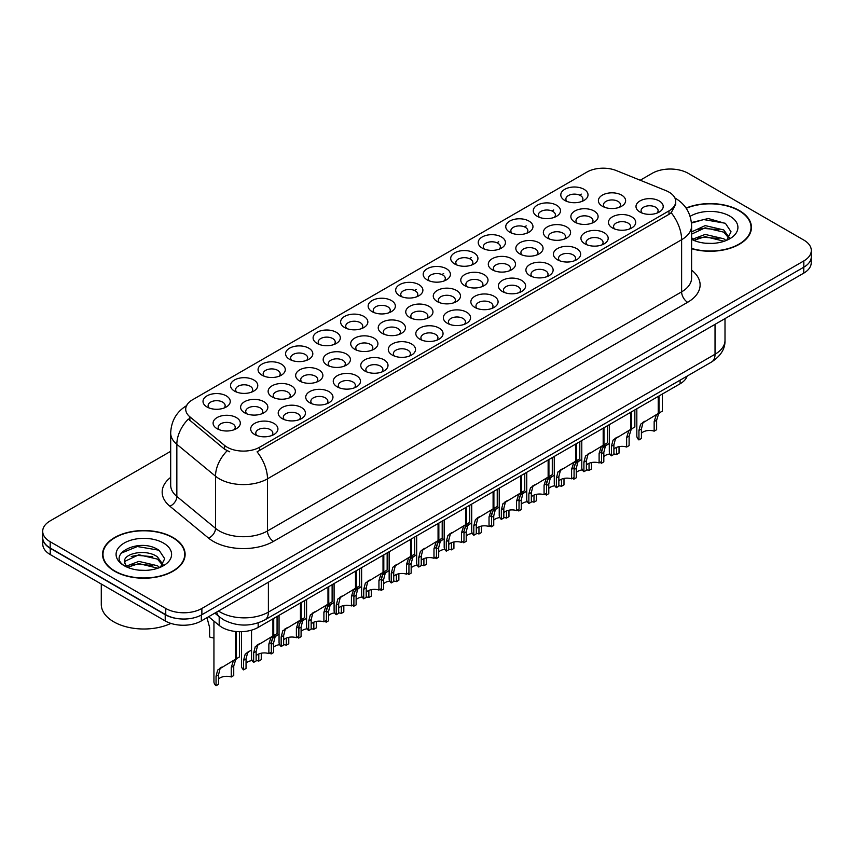 <?xml version="1.0" encoding="UTF-8"?>
<svg xmlns="http://www.w3.org/2000/svg" width="854" height="854" viewBox="0 0 854 854"><rect width="100%" height="100%" fill="white"/><g stroke="black" fill="none" stroke-linecap="round" stroke-linejoin="round"><path stroke-width="1.28" d="M317.08 343.425L317.08 343.425A13.621 7.867 180 0 1 317.08 332.313A13.621 7.867 180 0 1 336.348 332.313A13.621 7.867 180 0 1 336.348 343.425A13.621 7.867 180 0 1 317.08 343.425M334.117 344.472A8.508 4.91 0 0 0 335.227 342.038A8.508 4.91 0 0 0 332.74 338.568A8.508 4.91 0 0 0 323.452 337.501A8.508 4.91 0 0 0 318.2 342.038A8.508 4.91 0 0 0 319.321 344.472M289.559 359.32L289.559 359.32A13.621 7.867 180 0 1 289.559 348.197A13.621 7.867 180 0 1 308.828 348.197A13.621 7.867 180 0 1 308.828 359.32A13.621 7.867 180 0 1 289.559 359.32M306.586 360.367A8.508 4.91 0 0 0 307.707 357.933A8.508 4.91 0 0 0 305.209 354.453A8.508 4.91 0 0 0 295.932 353.385A8.508 4.91 0 0 0 290.68 357.933A8.508 4.91 0 0 0 291.801 360.367M262.039 375.205L262.039 375.205A13.621 7.867 180 0 1 262.039 364.092A13.621 7.867 180 0 1 281.308 364.092A13.621 7.867 180 0 1 281.308 375.205A13.621 7.867 180 0 1 262.039 375.205M279.066 376.251A8.508 4.91 0 0 0 280.187 373.817A8.508 4.91 0 0 0 277.689 370.348A8.508 4.91 0 0 0 268.412 369.28A8.508 4.91 0 0 0 263.16 373.817A8.508 4.91 0 0 0 264.281 376.251M344.61 327.541L344.61 327.541A13.621 7.867 180 0 1 344.61 316.418A13.621 7.867 180 0 1 363.868 316.418A13.621 7.867 180 0 1 363.868 327.541A13.621 7.867 180 0 1 344.61 327.541M361.637 328.587A8.508 4.91 0 0 0 362.747 326.153A8.508 4.91 0 0 0 360.26 322.673A8.508 4.91 0 0 0 350.983 321.606A8.508 4.91 0 0 0 345.721 326.153A8.508 4.91 0 0 0 346.841 328.587M372.13 311.657L372.13 311.657A13.621 7.867 180 0 1 372.13 300.533A13.621 7.867 180 0 1 391.388 300.533A13.621 7.867 180 0 1 391.388 311.657A13.621 7.867 180 0 1 372.13 311.657M389.157 312.692A8.508 4.91 0 0 0 390.267 310.258A8.508 4.91 0 0 0 387.78 306.789A8.508 4.91 0 0 0 378.503 305.721A8.508 4.91 0 0 0 373.241 310.258A8.508 4.91 0 0 0 374.362 312.692M234.519 391.1L234.519 391.1A13.621 7.867 180 0 1 234.519 379.977A13.621 7.867 180 0 1 253.787 379.977A13.621 7.867 180 0 1 253.787 391.1A13.621 7.867 180 0 1 234.519 391.1M251.546 392.135A8.508 4.91 0 0 0 252.667 389.712A8.508 4.91 0 0 0 250.169 386.232A8.508 4.91 0 0 0 240.892 385.165A8.508 4.91 0 0 0 235.64 389.712A8.508 4.91 0 0 0 236.75 392.135M399.651 295.762L399.651 295.762A13.621 7.867 180 0 1 399.651 284.638A13.621 7.867 180 0 1 418.908 284.638A13.621 7.867 180 0 1 418.908 295.762A13.621 7.867 180 0 1 399.651 295.762M416.677 296.808A8.508 4.91 0 0 0 417.787 294.374A8.508 4.91 0 0 0 415.3 290.894A8.508 4.91 0 0 0 406.024 289.837A8.508 4.91 0 0 0 400.761 294.374A8.508 4.91 0 0 0 401.882 296.808M427.171 279.877L427.171 279.877A13.621 7.867 180 0 1 427.171 268.754A13.621 7.867 180 0 1 446.428 268.754A13.621 7.867 180 0 1 446.428 279.877A13.621 7.867 180 0 1 427.171 279.877M444.197 280.913A8.508 4.91 0 0 0 445.308 278.479A8.508 4.91 0 0 0 442.82 275.009A8.508 4.91 0 0 0 433.544 273.942A8.508 4.91 0 0 0 428.292 278.479A8.508 4.91 0 0 0 429.402 280.913M454.691 263.982L454.691 263.982A13.621 7.867 180 0 1 454.691 252.859A13.621 7.867 180 0 1 473.949 252.859A13.621 7.867 180 0 1 473.949 263.982A13.621 7.867 180 0 1 454.691 263.982M471.718 265.028A8.508 4.91 0 0 0 472.838 262.594A8.508 4.91 0 0 0 470.34 259.114A8.508 4.91 0 0 0 461.064 258.057A8.508 4.91 0 0 0 455.812 262.594A8.508 4.91 0 0 0 456.922 265.028M482.211 248.098L482.211 248.098A13.621 7.867 180 0 1 482.211 236.974A13.621 7.867 180 0 1 501.469 236.974A13.621 7.867 180 0 1 501.469 248.098A13.621 7.867 180 0 1 482.211 248.098M499.238 249.133A8.508 4.91 0 0 0 500.359 246.71A8.508 4.91 0 0 0 497.861 243.23A8.508 4.91 0 0 0 488.584 242.162A8.508 4.91 0 0 0 483.332 246.71A8.508 4.91 0 0 0 484.442 249.133M509.731 232.203L509.731 232.203A13.621 7.867 180 0 1 509.731 221.09A13.621 7.867 180 0 1 528.989 221.09A13.621 7.867 180 0 1 529 232.203A13.621 7.867 180 0 1 509.731 232.203M526.758 233.249A8.508 4.91 0 0 0 527.879 230.815A8.508 4.91 0 0 0 525.381 227.345A8.508 4.91 0 0 0 516.104 226.278A8.508 4.91 0 0 0 510.852 230.815A8.508 4.91 0 0 0 511.962 233.249M537.251 216.318L537.251 216.318A13.621 7.867 180 0 1 537.251 205.195A13.621 7.867 180 0 1 556.52 205.195A13.621 7.867 180 0 1 556.52 216.318A13.621 7.867 180 0 1 537.251 216.318M554.278 217.364A8.508 4.91 0 0 0 555.399 214.93A8.508 4.91 0 0 0 552.901 211.45A8.508 4.91 0 0 0 543.624 210.383A8.508 4.91 0 0 0 538.372 214.93A8.508 4.91 0 0 0 539.482 217.364M564.772 200.423L564.772 200.423A13.621 7.867 180 0 1 564.772 189.31A13.621 7.867 180 0 1 584.04 189.31A13.621 7.867 180 0 1 584.04 200.423A13.621 7.867 180 0 1 564.772 200.423M581.798 201.469A8.508 4.91 0 0 0 582.919 199.035A8.508 4.91 0 0 0 580.421 195.566A8.508 4.91 0 0 0 571.145 194.498A8.508 4.91 0 0 0 565.892 199.035A8.508 4.91 0 0 0 567.013 201.469M206.999 406.984L206.999 406.984A13.621 7.867 180 0 1 206.999 395.861A13.621 7.867 180 0 1 226.267 395.861A13.621 7.867 180 0 1 226.267 406.984A13.621 7.867 180 0 1 206.999 406.984M224.026 408.031A8.508 4.91 0 0 0 225.146 405.597A8.508 4.91 0 0 0 222.648 402.117A8.508 4.91 0 0 0 213.372 401.06A8.508 4.91 0 0 0 208.12 405.597A8.508 4.91 0 0 0 209.23 408.031M299.637 381.023L299.637 381.023A13.621 7.867 180 0 1 299.637 369.91A13.621 7.867 180 0 1 318.905 369.91A13.621 7.867 180 0 1 318.905 381.023A13.621 7.867 180 0 1 299.637 381.023M316.663 382.069A8.508 4.91 0 0 0 317.784 379.635A8.508 4.91 0 0 0 315.286 376.166A8.508 4.91 0 0 0 306.01 375.098A8.508 4.91 0 0 0 300.757 379.635A8.508 4.91 0 0 0 301.878 382.069M382.208 333.359L382.208 333.359A13.621 7.867 180 0 1 382.208 322.236A13.621 7.867 180 0 1 401.465 322.236A13.621 7.867 180 0 1 401.465 333.359A13.621 7.867 180 0 1 382.208 333.359M399.234 334.405A8.508 4.91 0 0 0 400.345 331.971A8.508 4.91 0 0 0 397.857 328.491A8.508 4.91 0 0 0 388.581 327.424A8.508 4.91 0 0 0 383.318 331.971A8.508 4.91 0 0 0 384.439 334.405M327.157 365.138L327.157 365.138A13.621 7.867 180 0 1 327.157 354.015A13.621 7.867 180 0 1 346.425 354.015A13.621 7.867 180 0 1 346.425 365.138A13.621 7.867 180 0 1 327.157 365.138M344.194 366.185A8.508 4.91 0 0 0 345.304 363.751A8.508 4.91 0 0 0 342.806 360.271A8.508 4.91 0 0 0 333.53 359.203A8.508 4.91 0 0 0 328.278 363.751A8.508 4.91 0 0 0 329.398 366.185M409.728 317.474A13.621 7.867 180 0 1 409.728 317.464A13.621 7.867 180 0 1 409.728 306.351A13.621 7.867 180 0 1 428.986 306.351A13.621 7.867 180 0 1 428.986 317.464A13.621 7.867 180 0 1 409.728 317.474M426.754 318.51A8.508 4.91 0 0 0 427.865 316.076A8.508 4.91 0 0 0 425.377 312.607A8.508 4.91 0 0 0 416.101 311.539A8.508 4.91 0 0 0 410.838 316.076A8.508 4.91 0 0 0 411.959 318.51M272.116 396.918L272.116 396.918A13.621 7.867 180 0 1 272.116 385.794A13.621 7.867 180 0 1 291.385 385.794A13.621 7.867 180 0 1 291.385 396.918A13.621 7.867 180 0 1 272.116 396.918M289.143 397.953A8.508 4.91 0 0 0 290.264 395.53A8.508 4.91 0 0 0 287.766 392.05A8.508 4.91 0 0 0 278.489 390.983A8.508 4.91 0 0 0 273.237 395.53A8.508 4.91 0 0 0 274.347 397.953M244.596 412.802L244.596 412.802A13.621 7.867 180 0 1 244.596 401.679A13.621 7.867 180 0 1 263.865 401.679A13.621 7.867 180 0 1 263.865 412.802A13.621 7.867 180 0 1 244.596 412.802M261.623 413.848A8.508 4.91 0 0 0 262.744 411.414A8.508 4.91 0 0 0 260.246 407.934A8.508 4.91 0 0 0 250.969 406.878A8.508 4.91 0 0 0 245.717 411.414A8.508 4.91 0 0 0 246.827 413.848M354.677 349.243L354.677 349.243A13.621 7.867 180 0 1 354.677 338.131A13.621 7.867 180 0 1 373.945 338.131A13.621 7.867 180 0 1 373.945 349.243A13.621 7.867 180 0 1 354.677 349.243M371.714 350.289A8.508 4.91 0 0 0 372.824 347.856A8.508 4.91 0 0 0 370.337 344.386A8.508 4.91 0 0 0 361.061 343.319A8.508 4.91 0 0 0 355.798 347.856A8.508 4.91 0 0 0 356.919 350.289M437.248 301.579L437.248 301.579A13.621 7.867 180 0 1 437.248 290.456A13.621 7.867 180 0 1 456.506 290.456A13.621 7.867 180 0 1 456.506 301.579A13.621 7.867 180 0 1 437.248 301.579M454.275 302.626A8.508 4.91 0 0 0 455.385 300.192A8.508 4.91 0 0 0 452.898 296.712A8.508 4.91 0 0 0 443.621 295.644A8.508 4.91 0 0 0 438.358 300.192A8.508 4.91 0 0 0 439.479 302.626M464.768 285.695L464.768 285.695A13.621 7.867 180 0 1 464.768 274.572A13.621 7.867 180 0 1 484.026 274.572A13.621 7.867 180 0 1 484.026 285.695A13.621 7.867 180 0 1 464.768 285.695M481.795 286.731A8.508 4.91 0 0 0 482.905 284.297A8.508 4.91 0 0 0 480.418 280.827A8.508 4.91 0 0 0 471.141 279.76A8.508 4.91 0 0 0 465.889 284.297A8.508 4.91 0 0 0 466.999 286.731M492.288 269.8L492.288 269.8A13.621 7.867 180 0 1 492.288 258.677A13.621 7.867 180 0 1 511.546 258.677A13.621 7.867 180 0 1 511.546 269.8A13.621 7.867 180 0 1 492.288 269.8M509.315 270.846A8.508 4.91 0 0 0 510.436 268.412A8.508 4.91 0 0 0 507.938 264.932A8.508 4.91 0 0 0 498.661 263.875A8.508 4.91 0 0 0 493.409 268.412A8.508 4.91 0 0 0 494.519 270.846M519.808 253.916L519.808 253.916A13.621 7.867 180 0 1 519.808 242.792A13.621 7.867 180 0 1 539.066 242.792A13.621 7.867 180 0 1 539.066 253.916A13.621 7.867 180 0 1 519.808 253.916M536.835 254.951A8.508 4.91 0 0 0 537.956 252.528A8.508 4.91 0 0 0 535.458 249.048A8.508 4.91 0 0 0 526.181 247.98A8.508 4.91 0 0 0 520.929 252.528A8.508 4.91 0 0 0 522.04 254.951M547.329 238.02L547.329 238.02A13.621 7.867 180 0 1 547.329 226.897A13.621 7.867 180 0 1 566.597 226.897A13.621 7.867 180 0 1 566.597 238.02A13.621 7.867 180 0 1 547.329 238.02M564.355 239.067A8.508 4.91 0 0 0 565.476 236.633A8.508 4.91 0 0 0 562.978 233.163A8.508 4.91 0 0 0 553.702 232.096A8.508 4.91 0 0 0 548.449 236.633A8.508 4.91 0 0 0 549.56 239.067M574.849 222.136L574.849 222.136A13.621 7.867 180 0 1 574.849 211.013A13.621 7.867 180 0 1 594.117 211.013A13.621 7.867 180 0 1 594.117 222.136A13.621 7.867 180 0 1 574.849 222.136M591.875 223.172A8.508 4.91 0 0 0 592.996 220.748A8.508 4.91 0 0 0 590.498 217.268A8.508 4.91 0 0 0 581.222 216.201A8.508 4.91 0 0 0 575.97 220.748A8.508 4.91 0 0 0 577.08 223.172M602.369 206.241L602.369 206.241A13.621 7.867 180 0 1 602.369 195.128A13.621 7.867 180 0 1 621.637 195.128A13.621 7.867 180 0 1 621.637 206.241A13.621 7.867 180 0 1 602.369 206.241M619.396 207.287A8.508 4.91 0 0 0 620.516 204.853A8.508 4.91 0 0 0 618.018 201.384A8.508 4.91 0 0 0 608.742 200.316A8.508 4.91 0 0 0 603.49 204.853A8.508 4.91 0 0 0 604.611 207.287M217.076 428.697L217.076 428.697A13.621 7.867 180 0 1 217.076 417.574A13.621 7.867 180 0 1 236.334 417.574A13.621 7.867 180 0 1 236.334 428.697A13.621 7.867 180 0 1 217.076 428.697M234.103 429.733A8.508 4.91 0 0 0 235.224 427.299A8.508 4.91 0 0 0 232.726 423.83A8.508 4.91 0 0 0 223.449 422.762A8.508 4.91 0 0 0 218.197 427.299A8.508 4.91 0 0 0 219.307 429.733M282.194 418.62L282.194 418.62A13.621 7.867 180 0 1 282.194 407.497A13.621 7.867 180 0 1 301.462 407.497A13.621 7.867 180 0 1 301.462 418.62A13.621 7.867 180 0 1 282.194 418.62M299.22 419.666A8.508 4.91 0 0 0 300.341 417.232A8.508 4.91 0 0 0 297.843 413.752A8.508 4.91 0 0 0 288.567 412.695A8.508 4.91 0 0 0 283.314 417.232A8.508 4.91 0 0 0 284.425 419.666M309.714 402.736L309.714 402.736A13.621 7.867 180 0 1 309.714 391.612A13.621 7.867 180 0 1 328.982 391.612A13.621 7.867 180 0 1 328.982 402.736A13.621 7.867 180 0 1 309.714 402.736M326.74 403.771A8.508 4.91 0 0 0 327.861 401.348A8.508 4.91 0 0 0 325.363 397.868A8.508 4.91 0 0 0 316.087 396.8A8.508 4.91 0 0 0 310.835 401.348A8.508 4.91 0 0 0 311.956 403.771M337.234 386.841L337.234 386.841A13.621 7.867 180 0 1 337.234 375.717A13.621 7.867 180 0 1 356.502 375.717A13.621 7.867 180 0 1 356.502 386.841A13.621 7.867 180 0 1 337.234 386.841M354.261 387.887A8.508 4.91 0 0 0 355.381 385.453A8.508 4.91 0 0 0 352.883 381.973A8.508 4.91 0 0 0 343.607 380.916A8.508 4.91 0 0 0 338.355 385.453A8.508 4.91 0 0 0 339.476 387.887M364.754 370.956L364.754 370.956A13.621 7.867 180 0 1 364.754 359.833A13.621 7.867 180 0 1 384.022 359.833A13.621 7.867 180 0 1 384.022 370.956A13.621 7.867 180 0 1 364.754 370.956M381.791 371.992A8.508 4.91 0 0 0 382.902 369.568A8.508 4.91 0 0 0 380.414 366.088A8.508 4.91 0 0 0 371.127 365.021A8.508 4.91 0 0 0 365.875 369.568A8.508 4.91 0 0 0 366.996 371.992M392.285 355.061A13.621 7.867 180 0 1 392.274 355.061A13.621 7.867 180 0 1 392.285 343.948A13.621 7.867 180 0 1 411.543 343.948A13.621 7.867 180 0 1 411.543 355.061A13.621 7.867 180 0 1 392.285 355.061M409.312 356.107A8.508 4.91 0 0 0 410.422 353.673A8.508 4.91 0 0 0 407.934 350.204A8.508 4.91 0 0 0 398.658 349.137A8.508 4.91 0 0 0 393.395 353.673A8.508 4.91 0 0 0 394.516 356.107M419.805 339.177L419.805 339.177A13.621 7.867 180 0 1 419.805 328.053A13.621 7.867 180 0 1 439.063 328.053A13.621 7.867 180 0 1 439.063 339.177A13.621 7.867 180 0 1 419.805 339.177M436.832 340.223A8.508 4.91 0 0 0 437.942 337.789A8.508 4.91 0 0 0 435.455 334.309A8.508 4.91 0 0 0 426.178 333.241A8.508 4.91 0 0 0 420.915 337.789A8.508 4.91 0 0 0 422.036 340.223M447.325 323.282L447.325 323.282A13.621 7.867 180 0 1 447.325 312.169A13.621 7.867 180 0 1 466.583 312.169A13.621 7.867 180 0 1 466.583 323.282A13.621 7.867 180 0 1 447.325 323.282M464.352 324.328A8.508 4.91 0 0 0 465.462 321.894A8.508 4.91 0 0 0 462.975 318.425A8.508 4.91 0 0 0 453.698 317.357A8.508 4.91 0 0 0 448.435 321.894A8.508 4.91 0 0 0 449.556 324.328M474.845 307.397L474.845 307.397A13.621 7.867 180 0 1 474.845 296.274A13.621 7.867 180 0 1 494.103 296.274A13.621 7.867 180 0 1 494.103 307.397A13.621 7.867 180 0 1 474.845 307.397M491.872 308.443A8.508 4.91 0 0 0 492.982 306.01A8.508 4.91 0 0 0 490.495 302.529A8.508 4.91 0 0 0 481.218 301.462A8.508 4.91 0 0 0 475.966 306.01A8.508 4.91 0 0 0 477.076 308.443M502.365 291.513L502.365 291.513A13.621 7.867 180 0 1 502.365 280.39A13.621 7.867 180 0 1 521.623 280.39A13.621 7.867 180 0 1 521.623 291.513A13.621 7.867 180 0 1 502.365 291.513M519.392 292.548A8.508 4.91 0 0 0 520.513 290.114A8.508 4.91 0 0 0 518.015 286.645A8.508 4.91 0 0 0 508.738 285.578A8.508 4.91 0 0 0 503.486 290.114A8.508 4.91 0 0 0 504.597 292.548M529.886 275.618L529.886 275.618A13.621 7.867 180 0 1 529.886 264.494A13.621 7.867 180 0 1 549.143 264.494A13.621 7.867 180 0 1 549.143 275.618A13.621 7.867 180 0 1 529.886 275.618M546.912 276.664A8.508 4.91 0 0 0 548.033 274.23A8.508 4.91 0 0 0 545.535 270.75A8.508 4.91 0 0 0 536.259 269.693A8.508 4.91 0 0 0 531.007 274.23A8.508 4.91 0 0 0 532.117 276.664M557.406 259.733L557.406 259.733A13.621 7.867 180 0 1 557.406 248.61A13.621 7.867 180 0 1 576.663 248.61A13.621 7.867 180 0 1 576.663 259.733A13.621 7.867 180 0 1 557.406 259.733M574.432 260.769A8.508 4.91 0 0 0 575.553 258.335A8.508 4.91 0 0 0 573.055 254.866A8.508 4.91 0 0 0 563.779 253.798A8.508 4.91 0 0 0 558.527 258.335A8.508 4.91 0 0 0 559.637 260.769M584.926 243.838L584.926 243.838A13.621 7.867 180 0 1 584.926 232.715A13.621 7.867 180 0 1 604.194 232.715A13.621 7.867 180 0 1 604.194 243.838A13.621 7.867 180 0 1 584.926 243.838M601.953 244.884A8.508 4.91 0 0 0 603.073 242.451A8.508 4.91 0 0 0 600.575 238.971A8.508 4.91 0 0 0 591.299 237.914A8.508 4.91 0 0 0 586.047 242.451A8.508 4.91 0 0 0 587.157 244.884M612.446 227.954L612.446 227.954A13.621 7.867 180 0 1 612.446 216.831A13.621 7.867 180 0 1 631.714 216.831A13.621 7.867 180 0 1 631.714 227.954A13.621 7.867 180 0 1 612.446 227.954M629.473 228.989A8.508 4.91 0 0 0 630.594 226.566A8.508 4.91 0 0 0 628.096 223.086A8.508 4.91 0 0 0 618.819 222.019A8.508 4.91 0 0 0 613.567 226.566A8.508 4.91 0 0 0 614.688 228.989M639.966 212.059L639.966 212.059A13.621 7.867 180 0 1 639.966 200.946A13.621 7.867 180 0 1 659.235 200.946A13.621 7.867 180 0 1 659.235 212.059A13.621 7.867 180 0 1 639.966 212.059M656.993 213.105A8.508 4.91 0 0 0 658.114 210.671A8.508 4.91 0 0 0 655.616 207.202A8.508 4.91 0 0 0 646.339 206.134A8.508 4.91 0 0 0 641.087 210.671A8.508 4.91 0 0 0 642.208 213.105M254.673 434.515L254.673 434.515A13.621 7.867 180 0 1 254.673 423.392A13.621 7.867 180 0 1 273.931 423.392A13.621 7.867 180 0 1 273.942 434.515A13.621 7.867 180 0 1 254.673 434.515M271.7 435.551A8.508 4.91 0 0 0 272.821 433.117A8.508 4.91 0 0 0 270.323 429.647A8.508 4.91 0 0 0 261.046 428.58A8.508 4.91 0 0 0 255.794 433.117A8.508 4.91 0 0 0 256.905 435.551M665.917 190.623A22.983 13.269 180 0 1 668.981 192.118A22.983 13.269 180 0 1 675.717 201.501A22.983 13.269 180 0 1 668.981 210.885L259.659 447.208A22.983 13.269 180 0 1 224.581 445.436L189.876 416.816A22.983 13.269 180 0 1 185.713 409.205A22.983 13.269 180 0 1 192.449 399.821L586.911 172.081A22.983 13.269 180 0 1 616.353 170.587L665.917 190.623M687.15 376.102A25.535 14.742 180 0 1 680.104 383.788L258.164 627.391A25.535 14.742 180 0 1 219.19 625.427L208.632 616.727M691.601 248.717A41.291 23.837 0 0 0 751.445 227.42A41.291 23.837 0 0 0 739.35 210.564A41.291 23.837 0 0 0 686.072 208.066M173.042 537.529A41.291 23.837 0 0 0 128.047 532.362A41.291 23.837 0 0 0 102.555 554.385A41.291 23.837 0 0 0 114.649 571.241A41.291 23.837 0 0 0 159.645 576.407A41.291 23.837 0 0 0 185.126 554.385A41.291 23.837 0 0 0 173.042 537.529M102.982 556.53A41.291 23.837 0 0 0 102.843 557.16M675.717 201.501L675.717 204.309L671.212 212.731L668.981 214.343L257.075 451.83A29.794 17.197 60 0 1 267.483 478.827A34.053 19.663 180 0 1 219.329 478.827A34.053 19.663 180 0 1 215.518 476.201L176.842 444.315A34.053 19.663 180 0 1 170.683 433.042L170.683 485.168A34.053 19.663 0 0 0 176.842 496.452L215.518 528.338A34.053 19.663 0 0 0 219.329 530.964A34.053 19.663 0 0 0 267.483 530.964L681.62 291.854A34.053 19.663 0 0 0 691.601 277.956L691.601 225.83A34.053 19.663 180 0 1 681.62 239.728A29.794 17.197 -120 0 0 671.212 212.731M170.683 451.307L50.183 520.876A25.535 14.742 0 0 0 42.7 531.305L42.7 537.561A25.535 14.742 0 0 0 50.183 547.99L165.751 614.72A25.535 14.742 0 0 0 201.875 614.72L803.817 267.185A25.535 14.742 0 0 0 811.3 256.755L811.3 250.5A25.535 14.742 0 0 0 803.817 240.07L688.249 173.351A25.535 14.742 0 0 0 652.125 173.351L640.201 180.237M229.737 451.83L224.581 449.215L188.328 419.036A29.794 19.93 129.5 0 0 176.842 444.315L176.842 496.452A8.508 5.69 -50.5 0 1 169.871 506.219A42.561 24.574 180 0 1 170.683 477.375M42.7 531.305A25.535 14.742 0 0 0 50.183 541.735L165.751 608.454A25.535 14.742 0 0 0 201.875 608.454L803.817 260.929A25.535 14.742 0 0 0 811.3 250.5M184.848 557.16A41.291 23.837 0 0 0 184.71 556.53M751.157 230.206A41.291 23.837 0 0 0 751.018 229.577M42.764 538.575L42.764 544.126A25.535 14.742 0 0 0 50.237 554.556L165.217 620.933A25.535 14.742 0 0 0 201.33 620.933L803.763 273.131A25.535 14.742 0 0 0 811.236 262.701L811.236 257.769M42.892 539.344A25.535 14.742 0 0 0 50.237 548.3L165.217 614.677A25.535 14.742 0 0 0 180.717 618.926M251.535 630.156L251.535 658.327A12.767 7.376 180 0 0 253.649 662.384L253.649 652.851L255.271 646.67L272.928 635.952L272.928 618.872M273.718 618.413L273.718 635.504L274.881 634.832L273.333 636.241L271.337 642.635L271.337 652.168L268.861 653.598L268.861 644.065L270.931 637.628L273.664 635.536M277.07 616.481L277.07 633.561L273.718 635.504M259.616 643.638L257.15 645.069L259.616 643.638L257.684 645.272L256.125 651.421L256.125 660.953L253.649 662.384M268.861 653.598A9.362 5.402 0 0 0 256.125 655.701M213.938 621.104L213.938 681.705A12.767 7.376 180 0 0 216.051 685.762L216.051 676.229L217.674 670.038L235.33 659.331L235.33 631.458M236.12 631.533L236.12 658.882L237.284 658.21L235.736 659.619L233.74 666.013L233.74 675.546L231.263 676.976L231.263 667.444L233.334 661.007L236.067 658.904M239.472 631.704L239.472 656.939L236.12 658.882M222.019 667.017L219.553 668.447L222.019 667.017L220.086 668.65L218.528 674.799L218.528 684.332L216.051 685.762M231.263 676.976A9.362 5.402 0 0 0 218.528 679.069M206.978 617.677L209.604 627.423L209.604 636.956A12.767 7.376 180 0 0 213.938 638.002M691.601 248.439A40.864 23.592 0 0 0 751.018 227.42A40.864 23.592 0 0 0 739.052 210.746A40.864 23.592 0 0 0 686.232 208.301M705.511 243.219L711.99 243.411M692.786 239.152L705.18 234.423L723.765 238.768L726.017 240.572M693.918 240.337L705.18 236.633L724.171 241.255M691.601 237.316A19.247 11.113 0 0 0 694.088 240.497M691.601 231.925L705.18 225.595L723.765 229.939L729.295 237.583M691.601 234.135L705.18 227.804L723.765 232.149L728.857 238.149M691.601 239.344A27.755 16.023 0 0 0 729.786 238.757A27.755 16.023 0 0 0 729.786 216.094A27.755 16.023 0 0 0 690.117 216.34M726.669 240.305L731.024 231.765L725.516 223.481L708.265 218.517L691.43 222.552M692.978 240.017L691.601 238.576M691.473 223.075L703.664 219.574L725.142 223.225M697.547 229.512L703.664 228.402L718.993 229.715M697.547 238.341L703.664 237.231L718.993 238.544M114.948 571.07A40.864 23.592 0 0 0 159.484 576.183A40.864 23.592 0 0 0 184.71 554.385A40.864 23.592 0 0 0 172.732 537.7A40.864 23.592 0 0 0 128.207 532.586A40.864 23.592 0 0 0 102.982 554.385A40.864 23.592 0 0 0 114.948 571.07M101.284 584.029L101.284 604.429A42.561 24.574 0 0 0 113.742 621.808A42.561 24.574 0 0 0 170.885 623.409M139.191 570.184L145.682 570.376M126.467 566.106L138.86 561.377L157.456 565.732L159.698 567.536M127.609 567.302L138.86 563.587L157.862 568.22M126.659 566.971L124.673 562.306A19.247 11.113 0 0 0 127.78 567.451M162.975 564.537L157.456 556.904C145.895 548.279 122.133 553.606 124.673 562.306L124.599 561.462M124.716 562.583L125.25 561.142L138.86 554.758L157.456 559.103L162.548 565.113M160.36 567.259L164.705 558.729L159.207 550.435C139.736 536.44 105.127 554.886 125.111 566.191L126.093 566.8M163.466 543.048A27.755 16.023 0 0 0 124.214 543.048A27.755 16.023 0 0 0 124.214 565.711A27.755 16.023 0 0 0 163.466 565.711A27.755 16.023 0 0 0 163.466 543.048M121.044 553.221L137.345 546.528L158.833 550.189M131.228 556.466L137.345 555.356L152.685 556.68M131.228 565.295L137.345 564.184L152.685 565.497M279.055 615.328L279.055 642.432A12.767 7.376 180 0 0 281.169 646.499L281.169 636.967L282.802 630.775L300.448 620.068L300.448 602.977M301.238 602.529L301.238 619.609L302.401 618.947L300.854 620.346L298.857 626.751L298.857 636.283L296.381 637.714L296.381 628.181L298.452 621.744L301.195 619.641M304.6 600.586L304.6 617.677L301.238 619.609M287.147 627.754L284.67 629.184L287.147 627.754L285.204 629.387L283.645 635.536L283.645 645.069L281.169 646.499M296.381 637.714A9.362 5.402 0 0 0 283.645 639.806M306.575 599.444L306.575 626.548A12.767 7.376 180 0 0 308.689 630.604L308.689 621.071L310.322 614.891L327.979 604.184L327.979 587.093M328.758 586.634L328.758 603.725L329.922 603.052L328.374 604.461L326.377 610.856L326.377 620.388L323.901 621.819L323.901 612.286L325.972 605.849L328.715 603.757M332.121 584.702L332.121 601.792L328.758 603.725M314.667 611.87L312.19 613.289L314.667 611.87L312.724 613.492L311.166 619.641L311.166 629.174L308.689 630.604M323.901 621.819A9.362 5.402 0 0 0 311.166 623.922M334.095 583.549L334.095 610.653A12.767 7.376 180 0 0 336.209 614.72L336.209 605.187L337.842 598.996L355.499 588.289L355.499 571.198M356.278 570.75L356.278 587.84L357.442 587.168L355.894 588.577L353.898 594.971L353.898 604.504L351.421 605.934L351.421 596.402L353.492 589.965L356.235 587.862M359.641 568.807L359.641 585.897L356.278 587.84M342.187 595.975L339.711 597.405L342.187 595.975L340.244 597.608L338.686 603.757L338.686 613.289L336.209 614.72M351.421 605.934A9.362 5.402 0 0 0 338.686 608.027M361.616 567.664L361.616 594.768A12.767 7.376 180 0 0 363.729 598.825L363.729 589.292L365.363 583.111L383.019 572.404L383.019 555.313M383.809 554.854L383.809 571.945L384.962 571.273L383.414 572.682L381.418 579.076L381.418 588.609L378.941 590.039L378.941 580.506L381.012 574.069L383.756 571.977M387.161 552.922L387.161 570.013L383.809 571.945M369.707 580.09L367.231 581.51L369.707 580.09L367.764 581.723L366.206 587.862L366.206 597.394L363.729 598.825M378.941 590.039A9.362 5.402 0 0 0 366.206 592.142M241.458 631.693L241.458 665.81A12.767 7.376 180 0 0 243.571 669.867L243.571 660.334L245.205 654.153L251.535 649.979M261.26 653.214L261.26 659.662L258.783 661.092L258.783 653.961M249.539 651.132L247.073 652.552L249.539 651.132L247.607 652.766L246.048 658.904L246.048 668.436L243.571 669.867M258.783 661.092A9.362 5.402 0 0 0 256.125 660.516M252.133 660.548A9.362 5.402 0 0 0 246.048 663.184M271.433 641.098L272.725 638.258L279.055 634.095M288.78 637.319L288.78 643.767L286.303 645.197L286.303 638.066M271.092 652.317L271.092 653.983A12.767 7.376 180 0 1 270.067 652.904M277.07 635.237L274.593 636.668L277.07 635.237L275.127 636.87L273.568 643.019L273.568 652.552L271.092 653.983M286.303 645.197A9.362 5.402 0 0 0 283.645 644.631M279.653 644.653A9.362 5.402 0 0 0 273.568 647.289M298.953 625.203L300.245 622.374L306.575 618.2M316.3 621.434L316.3 627.882L313.824 629.313L313.824 622.182M298.612 636.422L298.612 638.087A12.767 7.376 180 0 1 297.587 637.009M304.59 619.353L302.113 620.773L304.59 619.353L302.647 620.986L301.088 627.124L301.088 636.657L298.612 638.087M313.824 629.313A9.362 5.402 0 0 0 311.166 628.736M307.173 628.768A9.362 5.402 0 0 0 301.088 631.405M326.474 609.318L327.765 606.489L334.095 602.316M343.82 605.55L343.82 611.987L341.344 613.418L341.344 606.287M326.132 620.538L326.132 622.203A12.767 7.376 180 0 1 325.107 621.125M332.11 603.458L329.633 604.888L332.11 603.458L330.167 605.091L328.609 611.24L328.609 620.773L326.132 622.203M341.344 613.418A9.362 5.402 0 0 0 338.686 612.852M334.693 612.873A9.362 5.402 0 0 0 328.609 615.51M389.146 551.78L389.146 578.884A12.767 7.376 180 0 0 391.249 582.94L391.249 573.408L392.883 567.216L410.539 556.509L410.539 539.418M411.329 538.97L411.329 556.061L412.493 555.388L410.945 556.797L408.938 563.192L408.938 572.724L406.461 574.155L406.461 564.622L408.532 558.185L411.276 556.082M414.681 537.027L414.681 554.118L411.329 556.061M397.227 564.195L394.761 565.626L397.227 564.195L395.285 565.828L393.726 571.977L393.726 581.51L391.249 582.94M406.461 574.155A9.362 5.402 0 0 0 393.726 576.247M416.667 535.885L416.667 562.989A12.767 7.376 180 0 0 418.77 567.045L418.77 557.513L420.403 551.332L438.059 540.625L438.059 523.534M438.849 523.075L438.849 540.166L440.013 539.493L438.465 540.902L436.458 547.307L436.458 556.84L433.981 558.27L433.981 548.738L436.052 542.29L438.796 540.198M442.201 521.143L442.201 538.233L438.849 540.166M424.748 548.311L422.282 549.73L424.748 548.311L422.815 549.944L421.246 556.082L421.246 565.615L418.77 567.045M433.981 558.27A9.362 5.402 0 0 0 421.246 560.363M444.187 520.001L444.187 547.104A12.767 7.376 180 0 0 446.29 551.161L446.29 541.628L447.923 535.437L465.579 524.73L465.579 507.639M466.369 507.191L466.369 524.281L467.533 523.609L465.985 525.018L463.989 531.412L463.989 540.945L461.502 542.375L461.502 532.843L463.573 526.406L466.316 524.303M469.721 505.248L469.721 522.338L466.369 524.281M452.268 532.416L449.802 533.846L452.268 532.416L450.336 534.049L448.766 540.198L448.766 549.73L446.29 551.161M461.502 542.375A9.362 5.402 0 0 0 448.766 544.468M471.707 504.106L471.707 531.209A12.767 7.376 180 0 0 473.81 535.266L473.81 525.733L475.443 519.552L493.1 508.845L493.1 491.755M493.89 491.296L493.89 508.386L495.053 507.714L493.505 509.123L491.509 515.528L491.509 525.061L489.032 526.491L489.032 516.958L491.093 510.521L493.836 508.418M497.241 489.363L497.241 506.454L493.89 508.386M479.788 516.531L477.322 517.951L479.788 516.531L477.856 518.164L476.286 524.303L476.286 533.835L473.81 535.266M489.032 526.491A9.362 5.402 0 0 0 476.286 528.583M353.994 593.423L355.285 590.594L361.616 586.42M371.341 589.655L371.341 596.103L368.864 597.533L368.864 590.402M353.652 604.643L353.652 606.319A12.767 7.376 180 0 1 352.638 605.23M359.63 587.573L357.164 588.993L359.63 587.573L357.687 589.207L356.129 595.345L356.129 604.888L353.652 606.319M368.864 597.533A9.362 5.402 0 0 0 366.206 596.957M362.213 596.989A9.362 5.402 0 0 0 356.129 599.625M381.514 577.539L382.805 574.71L389.146 570.536M398.861 573.771L398.861 580.208L396.384 581.638L396.384 574.518M381.172 588.758L381.172 590.424A12.767 7.376 180 0 1 380.158 589.345M387.15 571.678L384.684 573.109L387.15 571.678L385.218 573.312L383.649 579.46L383.649 588.993L381.172 590.424M396.384 581.638A9.362 5.402 0 0 0 393.726 581.072M389.734 581.094A9.362 5.402 0 0 0 383.649 583.741M409.045 561.644L410.326 558.815L416.667 554.641M426.381 557.875L426.381 564.323L423.904 565.754L423.904 558.623M408.692 572.863L408.692 574.539A12.767 7.376 180 0 1 407.678 573.461M414.67 555.794L412.204 557.224L414.67 555.794L412.738 557.427L411.169 563.576L411.169 573.109L408.692 574.539M423.904 565.754A9.362 5.402 0 0 0 421.246 565.177M417.254 565.209A9.362 5.402 0 0 0 411.169 567.846M436.565 545.759L437.846 542.93L444.187 538.757M453.912 541.991L453.912 548.428L451.435 549.859L451.435 542.738M436.213 556.979L436.213 558.644A12.767 7.376 180 0 1 435.198 557.566M442.191 539.909L439.725 541.329L442.191 539.909L440.258 541.543L438.689 547.681L438.689 557.214L436.213 558.644M451.435 549.859A9.362 5.402 0 0 0 448.766 549.293M444.774 549.314A9.362 5.402 0 0 0 438.689 551.962M499.227 488.221L499.227 515.325A12.767 7.376 180 0 0 501.341 519.381L501.341 509.849L502.963 503.668L520.62 492.95L520.62 475.87M521.41 475.411L521.41 492.502L522.573 491.829L521.025 493.238L519.029 499.633L519.029 509.165L516.553 510.596L516.553 501.063L518.613 494.626L521.356 492.534M524.762 473.479L524.762 490.559L521.41 492.502M507.308 500.636L504.842 502.067L507.308 500.636L505.376 502.269L503.817 508.418L503.817 517.951L501.341 519.381M516.553 510.596A9.362 5.402 0 0 0 503.817 512.688M526.747 472.326L526.747 499.43A12.767 7.376 180 0 0 528.861 503.497L528.861 493.964L530.483 487.773L548.14 477.066L548.14 459.975M548.93 459.527L548.93 476.607L550.093 475.945L548.546 477.343L546.549 483.748L546.549 493.281L544.073 494.712L544.073 485.179L546.133 478.742L548.876 476.639M552.282 457.584L552.282 474.675L548.93 476.607M534.828 484.752L532.362 486.172L534.828 484.752L532.896 486.385L531.337 492.534L531.337 502.067L528.861 503.497M544.073 494.712A9.362 5.402 0 0 0 531.337 496.804M554.267 456.442L554.267 483.545A12.767 7.376 180 0 0 556.381 487.602L556.381 478.069L558.004 471.888L575.66 461.181L575.66 444.091M576.45 443.632L576.45 460.722L577.614 460.05L576.066 461.459L574.069 467.853L574.069 477.386L571.593 478.816L571.593 469.284L573.664 462.847L576.397 460.754M579.802 441.699L579.802 458.79L576.45 460.722M562.348 468.867L559.882 470.287L562.348 468.867L560.416 470.49L558.858 476.639L558.858 486.172L556.381 487.602M571.593 478.816A9.362 5.402 0 0 0 558.858 480.919M581.787 440.547L581.787 467.65A12.767 7.376 180 0 0 583.901 471.718L583.901 462.185L585.534 455.993L603.18 445.286L603.18 428.196M603.97 427.747L603.97 444.838L605.134 444.165L603.586 445.574L601.59 451.969L601.59 461.502L599.113 462.932L599.113 453.399L601.184 446.962L603.927 444.859M607.333 425.804L607.333 442.895L603.97 444.838M589.868 452.972L587.403 454.403L589.868 452.972L587.936 454.606L586.378 460.754L586.378 470.287L583.901 471.718M599.113 462.932A9.362 5.402 0 0 0 586.378 465.024M609.308 424.662L609.308 451.766A12.767 7.376 180 0 0 611.421 455.822L611.421 446.29L613.055 440.109L630.711 429.402L630.711 412.311M631.49 411.852L631.49 428.943L632.654 428.27L631.106 429.679L629.11 436.074L629.11 445.607L626.633 447.037L626.633 437.504L628.704 431.067L631.448 428.975M634.853 409.92L634.853 427.011L631.49 428.943M617.399 437.088L614.923 438.508L617.399 437.088L615.456 438.721L613.898 444.859L613.898 454.392L611.421 455.822M626.633 447.037A9.362 5.402 0 0 0 613.898 449.14M636.828 408.778L636.828 435.882A12.767 7.376 180 0 0 638.941 439.938L638.941 430.405L640.575 424.214L658.231 413.507L658.231 396.416M659.01 395.968L659.01 413.058L660.174 412.386L658.626 413.795L656.63 420.189L656.63 429.722L654.153 431.153L654.153 421.62L656.224 415.183L658.968 413.08M662.373 394.025L662.373 411.116L659.01 413.058M644.919 421.193L642.443 422.623L644.919 421.193L642.977 422.826L641.418 428.975L641.418 438.508L638.941 439.938M654.153 431.153A9.362 5.402 0 0 0 641.418 433.245M464.085 529.875L465.366 527.035L471.707 522.861M481.432 526.096L481.432 532.544L478.955 533.974L478.955 526.843M463.733 541.084L463.733 542.76A12.767 7.376 180 0 1 462.719 541.682M469.711 524.014L467.245 525.445L469.711 524.014L467.778 525.648L466.22 531.796L466.22 541.329L463.733 542.76M478.955 533.974A9.362 5.402 0 0 0 476.286 533.408M472.294 533.43A9.362 5.402 0 0 0 466.22 536.066M491.605 513.98L492.886 511.151L499.227 506.977M508.952 510.212L508.952 516.659L506.475 518.09L506.475 510.959M491.263 525.199L491.263 526.865A12.767 7.376 180 0 1 490.239 525.786M497.231 508.13L494.765 509.55L497.231 508.13L495.299 509.763L493.74 515.901L493.74 525.434L491.263 526.865M506.475 518.09A9.362 5.402 0 0 0 503.817 517.513M499.814 517.545A9.362 5.402 0 0 0 493.74 520.182M519.125 498.095L520.406 495.256L526.747 491.082M536.472 494.317L536.472 500.764L533.996 502.195L533.996 495.064M518.784 509.315L518.784 510.98A12.767 7.376 180 0 1 517.759 509.902M524.751 492.235L522.285 493.665L524.751 492.235L522.819 493.868L521.26 500.017L521.26 509.55L518.784 510.98M533.996 502.195A9.362 5.402 0 0 0 531.337 501.629M527.334 501.65A9.362 5.402 0 0 0 521.26 504.287M546.645 482.2L547.926 479.372L554.267 475.198M563.992 478.432L563.992 484.88L561.516 486.31L561.516 479.179M546.304 493.42L546.304 495.085A12.767 7.376 180 0 1 545.279 494.007M552.271 476.351L549.805 477.77L552.271 476.351L550.339 477.984L548.78 484.122L548.78 493.655L546.304 495.085M561.516 486.31A9.362 5.402 0 0 0 558.858 485.734M554.854 485.766A9.362 5.402 0 0 0 548.78 488.403M574.166 466.316L575.457 463.476L581.787 459.313M591.512 462.548L591.512 468.985L589.036 470.415L589.036 463.284M573.824 477.535L573.824 479.201A12.767 7.376 180 0 1 572.799 478.123M579.802 460.455L577.325 461.886L579.802 460.455L577.859 462.089L576.301 468.238L576.301 477.77L573.824 479.201M589.036 470.415A9.362 5.402 0 0 0 586.378 469.849M582.385 469.871A9.362 5.402 0 0 0 576.301 472.508M601.686 450.421L602.977 447.592L609.308 443.418M619.033 446.653L619.033 453.1L616.556 454.531L616.556 447.4M601.344 461.64L601.344 463.316A12.767 7.376 180 0 1 600.319 462.227M607.322 444.571L604.846 445.991L607.322 444.571L605.379 446.204L603.821 452.342L603.821 461.886L601.344 463.316M616.556 454.531A9.362 5.402 0 0 0 613.898 453.954M609.905 453.986A9.362 5.402 0 0 0 603.821 456.623M259.659 447.208L259.659 450.666M224.581 445.436L224.581 449.215M189.876 416.816L189.876 420.606M668.981 210.885L668.981 214.343M680.104 380.158L680.104 383.788M219.19 616.695L219.19 625.427M258.164 622.886L258.164 627.391M273.504 541.383A8.508 4.91 60 0 1 267.483 530.964L267.483 478.827L681.62 239.728L681.62 291.854A8.508 4.91 60 0 0 687.641 302.284L273.504 541.383A42.561 24.574 180 0 1 213.308 541.383A42.561 24.574 180 0 1 208.536 538.105L169.871 506.219M227.121 450.795A29.794 19.93 129.5 0 0 215.518 476.201L215.518 528.338A8.508 5.69 -50.5 0 1 208.536 538.105M414.393 290.445L416.144 289.442M441.913 274.55L443.664 273.547M469.444 258.666L471.184 257.662M496.964 242.782L498.704 241.767M524.484 226.886L526.224 225.883M552.004 211.002L553.744 209.988M579.524 195.107L581.264 194.104M691.601 270.163A42.561 24.574 180 0 1 687.641 302.284M201.875 608.454L201.875 614.72M165.751 608.454L165.751 614.72M803.817 260.929L803.817 267.185M50.183 541.735L50.183 547.99M218.496 611.026A34.053 19.663 0 0 0 220.236 612.104A34.053 19.663 0 0 0 268.391 612.104L715.033 354.239A34.053 19.663 0 0 0 725.003 340.34C725.259 348.784 720.755 356.022 711.51 362.032L264.857 619.908A17.027 9.832 60 0 0 268.391 612.104L268.391 582.225M715.033 324.349L715.033 354.239A17.027 9.832 60 0 1 711.51 362.032M216.681 612.072A17.027 11.39 129.5 0 0 219.531 616.983L214.856 613.129M803.763 273.131L803.763 267.217M201.33 620.933L201.33 615.019M165.217 620.933L165.217 614.677M50.237 554.556L50.237 548.3M268.861 644.065L271.337 642.635M253.649 652.851L256.125 651.421M231.263 667.444L233.74 666.013M216.051 676.229L218.528 674.799M296.381 628.181L298.857 626.751M281.169 636.967L283.645 635.536M323.901 612.286L326.377 610.856M308.689 621.071L311.166 619.641M351.421 596.402L353.898 594.971M336.209 605.187L338.686 603.757M378.941 580.506L381.418 579.076M363.729 589.292L366.206 587.862M243.571 660.334L246.048 658.904M271.337 644.311L273.568 643.019M298.857 628.416L301.088 627.124M326.377 612.531L328.609 611.24M406.461 564.622L408.938 563.192M391.249 573.408L393.726 571.977M433.981 548.738L436.458 547.307M418.77 557.513L421.246 556.082M461.502 532.843L463.989 531.412M446.29 541.628L448.766 540.198M489.032 516.958L491.509 515.528M473.81 525.733L476.286 524.303M353.898 596.636L356.129 595.345M381.418 580.752L383.649 579.46M408.938 564.857L411.169 563.576M436.458 548.973L438.689 547.681M516.553 501.063L519.029 499.633M501.341 509.849L503.817 508.418M544.073 485.179L546.549 483.748M528.861 493.964L531.337 492.534M571.593 469.284L574.069 467.853M556.381 478.069L558.858 476.639M599.113 453.399L601.59 451.969M583.901 462.185L586.378 460.754M626.633 437.504L629.11 436.074M611.421 446.29L613.898 444.859M654.153 421.62L656.63 420.189M638.941 430.405L641.418 428.975M463.989 533.077L466.22 531.796M491.509 517.193L493.74 515.901M519.029 501.309L521.26 500.017M546.549 485.414L548.78 484.122M574.069 469.529L576.301 468.238M601.59 453.634L603.821 452.342M691.601 225.83C691.025 213.585 685.645 204.405 675.45 198.288L674.884 197.968M186.823 405.501C176.639 411.617 171.259 420.798 170.683 433.042M264.857 619.908C251.161 626.783 237.455 626.783 223.759 619.908L219.531 616.983M725.003 340.34L725.003 318.595M751.018 230.836L751.018 227.42M184.71 557.801L184.71 554.385M102.982 557.801L102.982 554.385"/></g></svg>
